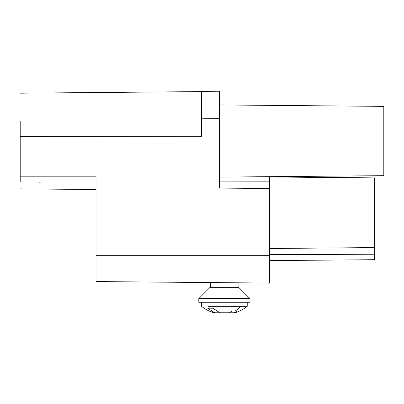<?xml version="1.0" encoding="UTF-8"?>
<svg xmlns="http://www.w3.org/2000/svg" width="404" height="404" viewBox="0 0 404 404"><rect width="100%" height="100%" fill="white"/><g stroke="black" fill="none" stroke-linecap="round" stroke-linejoin="round"><path stroke-width="0.61" d="M214.696 287.648L239.001 287.648L209.767 287.648L210.681 287.648L210.681 282.568L96.026 281.568L96.026 176.194L20.2 176.194L20.2 181.744M239.001 287.648L249.965 298.612L198.803 298.612L198.803 302.268L249.965 302.268L249.965 298.612M209.767 287.648L198.803 298.612M208.237 306.323C199.384 306.323 199.384 306.323 208.237 306.323L247.223 306.323L247.223 302.268M201.546 302.268L201.546 306.323A36.542 36.542 0 0 0 213.782 312.767L214.761 312.767L207.701 308.201L212.868 308.201L219.933 312.767L228.836 312.767L232.3 310.984L237.471 310.984L234.007 312.767L229.553 312.767L229.553 312.464L228.886 312.746M234.007 312.767L234.987 312.767A36.542 36.542 0 0 0 247.223 306.323M234.047 312.752L236.451 311.59M211.297 310.984L212.307 311.585M214.761 312.767L219.215 312.767L219.215 312.464M38.86 182.82L40.759 182.896M20.2 121.417L20.2 176.194M20.2 136.395L201.546 136.32L201.546 91.385L219.357 91.233L219.357 188.072L269.604 188.506L269.604 181.179L219.357 181.108M238.087 287.648L238.087 282.805L269.604 283.083L269.604 188.506M269.604 181.179L269.604 176.669L383.8 175.674L219.357 177.109L383.8 175.674L383.8 106.368L219.357 104.934L219.357 118.64L201.546 118.791M219.357 104.934L383.8 106.368L219.357 104.934L219.357 91.233L201.546 91.385M210.681 282.568L269.604 283.083M269.604 176.967L374.665 177.886L374.665 259.696L269.604 260.61M238.087 282.805L259.1 282.987M234.987 311.125A36.542 25.841 -90 0 0 240.531 306.323M96.026 255.671L269.604 255.671M269.604 254.672L374.665 254.212M20.2 188.86L96.026 189.521L20.2 188.86M374.665 247.586L269.604 248.505M20.2 93.183L201.546 91.602"/></g></svg>
